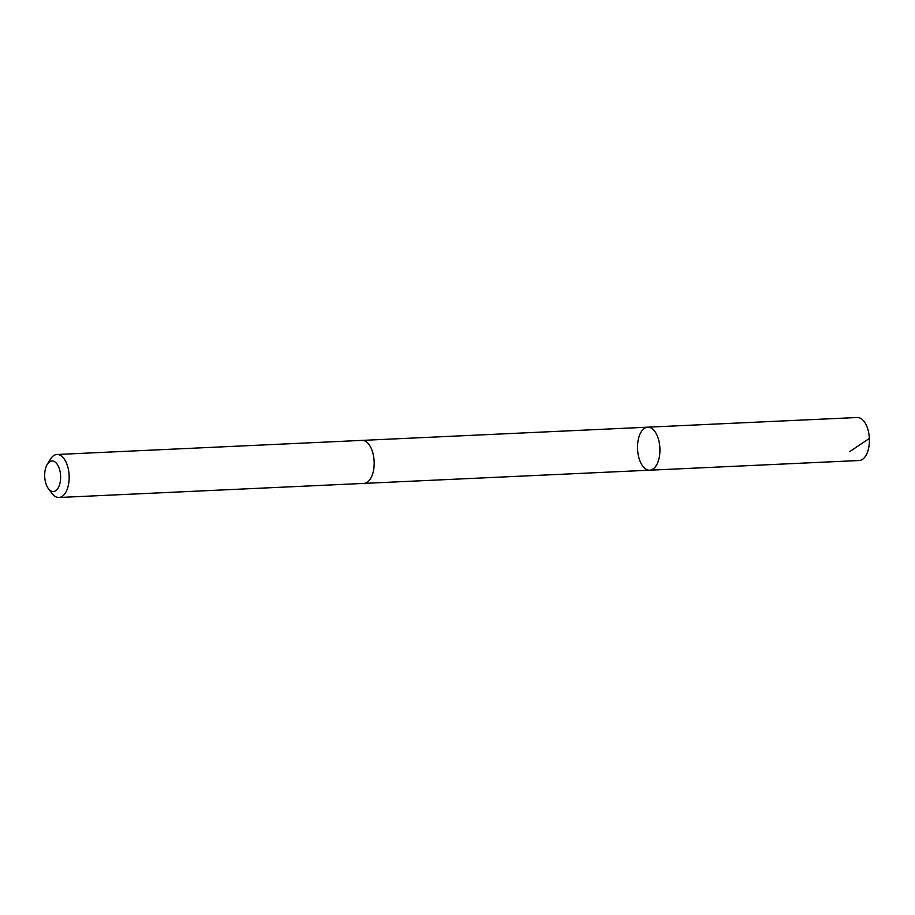 <?xml version="1.0" encoding="UTF-8"?>
<svg xmlns="http://www.w3.org/2000/svg" width="915" height="915" viewBox="0 0 915 915"><rect width="100%" height="100%" fill="white"/><g stroke="black" fill="none" stroke-linecap="round" stroke-linejoin="round"><path stroke-width="1.37" d="M658.434 439.131A21.525 11.186 87.4 0 1 649.73 470.196A21.525 11.186 87.4 0 1 637.561 449.208A21.525 11.186 87.4 0 1 647.74 427.179A21.525 11.186 87.4 0 1 658.434 439.131A21.525 11.186 87.4 0 1 649.73 470.196L859.208 460.508A21.525 11.186 -92.6 0 0 867.912 429.444A21.525 11.186 -92.6 0 0 857.218 417.503L647.74 427.179A21.525 11.186 87.4 0 1 658.434 439.131M48.381 488.61L51.949 493.379A21.525 11.186 -92.6 0 0 58.949 497.497L363.953 483.406A21.525 11.186 -92.6 0 0 374.132 461.377A21.525 11.186 -92.6 0 0 361.963 440.39L56.97 454.492A21.525 11.186 -92.6 0 0 50.371 459.238L47.26 464.317A15.315 7.961 -92.6 0 0 45.75 483.04A15.315 7.961 -92.6 0 0 48.381 488.61A15.315 7.961 -92.6 0 0 58.995 486.3A15.315 7.961 -92.6 0 0 58.034 465.644A15.315 7.961 -92.6 0 0 47.26 464.317M58.949 497.497A21.525 11.186 -92.6 0 0 69.128 475.48A21.525 11.186 -92.6 0 0 56.97 454.492M849.6 451.701L869.25 438.491M364.216 483.383L649.73 470.196M362.226 440.39L647.74 427.179"/></g></svg>
